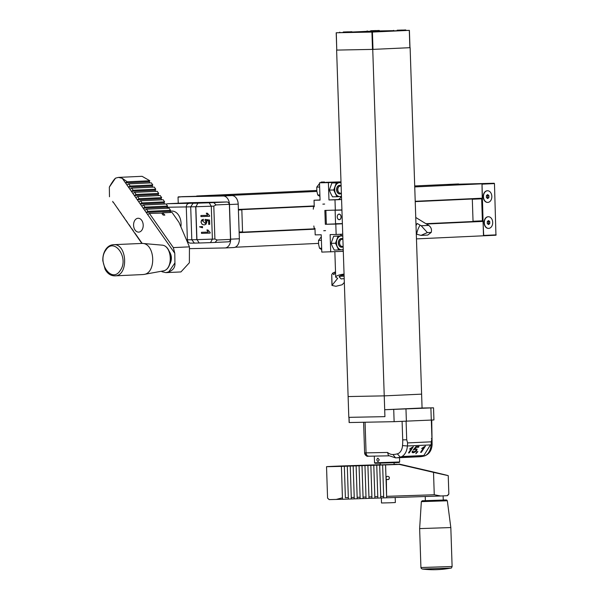 <?xml version="1.0" encoding="UTF-8"?>
<svg xmlns="http://www.w3.org/2000/svg" width="599" height="599" viewBox="0 0 599 599"><rect width="100%" height="100%" fill="white"/><g stroke="black" fill="none" stroke-linecap="round" stroke-linejoin="round"><path stroke-width="0.9" d="M482.989 221.068L425.926 223.697L482.989 221.068L483.722 235.789L495.95 235.22L494.467 183.586L446.12 184.514L458.579 183.938M414.74 186.918L482 183.818L482.255 198.546L415.227 201.623L482.255 198.546M316.766 190.467L196.712 195.993L232.831 195.296L316.878 191.425M225.119 247.941L233.617 247.552A8.671 6.02 87.4 0 0 233.73 247.544A8.671 6.02 87.4 0 0 239.353 238.769L238.2 204.124A8.671 6.02 87.4 0 0 231.895 195.581L181.767 196.682L232.831 195.296L232.846 195.671L232.831 195.296L178.262 196.854L223.172 195.985A8.671 6.02 87.4 0 1 229.484 204.529L230.63 239.173A8.671 6.02 87.4 0 1 225.007 247.949A8.671 6.02 87.4 0 1 224.902 247.949L190.055 248.63M414.703 185.952L445.881 184.514L482 183.818M235.13 247.237L318.511 243.396M416.462 238.889L495.95 235.22M481.648 198.576L482.397 221.091L481.648 198.576M239.128 232.023L242.558 231.865L241.831 209.867L238.402 210.024M494.22 183.249L446.12 184.514M483.49 235.789L482.015 184.163L494.467 183.586M487.646 202.402A5.825 4.193 -91.1 0 1 487.608 202.402A5.825 4.193 -91.1 0 1 487.526 202.402A5.825 4.193 -91.1 0 1 483.228 196.659A5.825 4.193 -91.1 0 1 487.301 190.759A5.825 4.193 -91.1 0 1 487.421 190.759M488.507 228.384A5.825 4.193 -91.1 0 1 488.47 228.384A5.825 4.193 -91.1 0 1 488.387 228.391A5.825 4.193 -91.1 0 1 484.089 222.648A5.825 4.193 -91.1 0 1 488.163 216.741A5.825 4.193 -91.1 0 1 488.282 216.741M487.818 221.091L488.485 221.72L488.395 223.712L487.893 224.048M486.957 195.109L487.616 195.731L487.526 197.73L487.024 198.067M487.227 223.427L487.316 221.435L488.604 220.567L489.802 221.69L489.712 223.689L488.425 224.558L487.227 223.427M488.395 223.712L489.712 223.689M488.485 221.72L489.802 221.69M486.366 197.445L486.455 195.446L487.743 194.578L488.941 195.708L488.851 197.7L487.564 198.569L486.366 197.445M487.526 197.73L488.851 197.7M487.616 195.731L488.941 195.708M492.266 220.035A5.825 4.193 -91.1 0 1 488.627 228.384A5.825 4.193 -91.1 0 1 484.329 222.641A5.825 4.193 -91.1 0 1 488.402 216.741A5.825 4.193 -91.1 0 1 492.266 220.035M491.405 194.054A5.825 4.193 -91.1 0 1 487.766 202.402A5.825 4.193 -91.1 0 1 483.468 196.659A5.825 4.193 -91.1 0 1 487.541 190.752A5.825 4.193 -91.1 0 1 491.405 194.054M481.656 198.816L472.311 199.25L473.038 221.248L482.382 220.821M325.931 182.5L319.492 182.8L320.061 200.126L314.041 200.238L314.258 206.737L313.524 206.752A52.001 36.12 -92.6 0 0 313.284 209.178M313.839 225.988A52.001 36.12 -92.6 0 0 314.235 228.406L314.977 228.391L315.194 234.883L321.214 234.771L321.79 252.089L343.152 251.348L343.1 249.716M325.534 230.615L323.73 230.735L325.534 230.615M325.893 210.414L326.35 224.243L325.324 224.288L335.799 224.086L336.144 234.479L342.733 234.179M342.381 223.659L326.35 224.243M341.932 209.972L337.005 210.152M341.924 209.927L324.86 210.429L325.324 224.288M342.388 223.786L335.799 224.086M341.138 186.199A3.587 2.576 88.9 0 0 337.836 189.741A3.587 2.576 88.9 0 0 341.363 192.968M342.905 239.443A3.587 2.576 88.9 0 0 339.603 242.984A3.587 2.576 88.9 0 0 343.13 246.211M341.123 185.675A4.335 3.115 88.9 0 0 339.805 185.293A4.335 3.115 88.9 0 0 336.773 189.688A4.335 3.115 88.9 0 0 339.97 193.964A4.335 3.115 88.9 0 0 341.378 193.462M340.015 214.532A2.725 1.894 87.4 0 1 340.382 219.024A2.725 1.894 87.4 0 1 337.357 217.699A2.725 1.894 87.4 0 1 337.289 216.276A2.725 1.894 87.4 0 1 340.015 214.532M342.89 238.919A4.335 3.115 88.9 0 0 341.572 238.544A4.335 3.115 88.9 0 0 338.54 242.932A4.335 3.115 88.9 0 0 341.737 247.207A4.335 3.115 88.9 0 0 343.145 246.706M339.873 193.964A4.335 3.115 -91.1 0 1 339.775 193.964A4.335 3.115 -91.1 0 1 336.571 189.696A4.335 3.115 -91.1 0 1 339.603 185.301A4.335 3.115 -91.1 0 1 339.708 185.301M337.289 216.254L337.289 216.276A2.808 1.954 87.4 0 1 337.289 216.254A2.808 1.954 87.4 0 1 339.071 214.098A2.808 1.954 87.4 0 1 340.09 214.457A2.808 1.954 87.4 0 1 341.108 217.572A2.808 1.954 87.4 0 1 339.319 219.713A2.808 1.954 87.4 0 1 337.357 217.722A2.808 1.954 87.4 0 1 337.357 217.707L337.357 217.722M341.64 247.207A4.335 3.115 -91.1 0 1 341.535 247.215A4.335 3.115 -91.1 0 1 338.338 242.939A4.335 3.115 -91.1 0 1 341.37 238.544A4.335 3.115 -91.1 0 1 341.467 238.544M341.467 196.143A6.933 4.987 -91.1 0 1 339.977 196.562A6.933 4.987 -91.1 0 1 335.522 193.372A6.933 4.987 -91.1 0 1 335.23 186.446A6.933 4.987 -91.1 0 1 339.393 182.71A6.933 4.987 -91.1 0 1 341.033 182.98M339.319 219.713A2.808 1.954 87.4 0 1 337.244 216.943A2.808 1.954 87.4 0 1 339.064 214.098M319.941 196.412L317.755 195.012L316.834 191.066L316.774 187.105L319.514 183.586M320.405 182.755L321.199 182.066L324.381 182.006L325.369 182.53M321.708 249.656L319.522 248.256L318.601 244.317L318.541 240.349L321.281 236.83M343.234 249.386A6.933 4.987 -91.1 0 1 341.744 249.805A6.933 4.987 -91.1 0 1 337.289 246.616A6.933 4.987 -91.1 0 1 336.997 239.69A6.933 4.987 -91.1 0 1 341.16 235.954A6.933 4.987 -91.1 0 1 342.8 236.231M341.018 182.598L336.324 182.89L333.74 190.003L336.908 196.742L341.482 196.465M335.725 210.212L341.932 210.092M335.193 210.234A8.671 6.02 -92.6 0 0 335.118 210.324L335.56 223.637A8.671 6.02 -92.6 0 0 335.65 223.734L342.381 223.599M319.896 194.974L317.755 195.012M319.626 187.053L316.774 187.105M323.864 182.598L324.381 182.006M321.656 248.218L319.522 248.256M321.393 240.296L318.541 240.349M342.785 235.849L338.091 236.141L335.507 243.246L338.675 249.993L343.249 249.708M420.985 235.392L427.761 235.078L431.22 232.405C431.969 229.544 431.138 227.208 428.727 225.411L415.751 217.467M416.02 225.621A11.284 4.186 119.3 0 1 417.196 223.464L420.056 225.142A11.284 4.186 119.3 0 0 416.724 234.239L420.985 235.385L427.386 232.577L431.22 232.405M420.056 225.142L421.209 225.756L427.386 232.577M416.724 234.239L416.298 234.007M336.908 196.742L332.49 196.831L330.708 193.462L329.323 190.085L333.74 190.003M329.323 190.085L331.906 182.98L341.018 182.553M331.906 182.98L336.324 182.89M338.675 249.993L334.257 250.075L332.475 246.706L331.09 243.329L335.507 243.246M331.09 243.329L333.673 236.223L342.785 235.796M333.673 236.223L338.091 236.141M340.996 181.849L325.931 182.343M341.7 235.819A5.204 3.744 88.9 0 0 339.768 234.314M340.951 196.494A5.204 3.744 -91.1 0 1 337.694 199.549L328.971 199.954L328.394 182.628L319.492 182.8M328.394 182.628L341.003 182.051M340.853 182.051L340.876 182.553M322.846 204.139L324.651 204.057M341.58 199.527L334.991 199.834L335.335 210.227M328.971 199.954L334.991 199.834M330.7 251.917L330.124 234.598L336.144 234.479M325.534 230.652L323.73 230.735M314.258 206.737L313.524 206.752M314.041 200.238L320.061 199.961M344.335 282.436L342.156 284.757L335.927 286.292L331.943 285.431L337.694 278.355L335.695 277.157L335.912 276.626C337.087 275.488 339.805 274.642 344.058 274.087M339.551 277.285L339.154 276.813C339.386 276.019 341.026 275.398 344.081 274.948M335.537 272.246L333.815 274.686L332.73 273.092L331.726 274.671L331.943 285.431M335.522 271.819L332.73 273.092M139.005 232.09A6.933 4.814 87.4 0 1 138.713 232.113A6.933 4.814 87.4 0 1 133.584 225.411A6.933 4.814 87.4 0 1 138.077 218.261A6.933 4.814 87.4 0 1 143.191 224.752A6.933 4.814 87.4 0 1 139.005 232.09M189.441 246.855L173.336 247.597L149.413 213.454L162 213.102C162.277 214.742 163.227 215.393 164.852 215.078L162.554 212.847L172.025 212.413L178.989 222.356L189.441 246.855L189.374 262.751L180.928 271.939L165.863 272.635L168.746 271.886C173.193 270.246 175.26 267.259 174.93 262.931L174.788 253.272L146.163 212.42L169.839 211.327L170.64 212.473M152.805 184.979L130.193 186.019L128.71 183.908L151.322 182.867L152.805 184.979L152.094 186.004L152.895 187.15M144.688 210.309L146.163 212.42L147.938 211.342L146.456 209.231L144.688 210.309L143.206 208.197L144.98 207.127L143.498 205.015L141.731 206.086L140.248 203.974L142.023 202.904L140.54 200.792L138.773 201.87L137.291 199.759L139.065 198.681L137.583 196.569L135.816 197.648L134.333 195.536L136.108 194.458L134.625 192.346L132.858 193.425L131.383 191.313L133.15 190.242L131.668 188.131L154.28 187.09L155.762 189.194L155.051 190.227L155.852 191.373M134.625 192.346L157.238 191.306L158.72 193.417L158.009 194.443L158.81 195.596M137.583 196.569L160.195 195.529L161.678 197.64L160.966 198.666L161.767 199.811M140.54 200.792L163.153 199.752L164.635 201.863L163.924 202.889L164.725 204.034M143.498 205.015L166.11 203.974L167.593 206.078L166.881 207.112L167.683 208.257M146.456 209.231L169.068 208.19L170.543 210.301L169.839 211.327M128.71 183.908L126.943 184.986L122.241 178.277L118.407 177.401L142.075 176.308L149.847 180.756L149.136 181.782L149.937 182.927M122.241 178.277L127.235 181.797L125.468 182.875L149.136 181.782M127.235 181.797L149.847 180.756M113.376 202.327L141.806 243.381M118.407 177.401L115.517 178.143C113.885 179.663 111.826 182.643 109.34 187.098L109.475 196.764M113.046 202.342L112.702 201.361M149.413 213.454L147.646 214.532M147.938 211.342L170.543 210.301M141.731 206.086L143.206 208.197L166.881 207.112M144.98 207.127L167.593 206.078M138.773 201.87L140.248 203.974L163.924 202.889M142.023 202.904L164.635 201.863M135.816 197.648L137.291 199.759L160.966 198.666M139.065 198.681L161.678 197.64M132.858 193.425L134.333 195.536L158.009 194.443M136.108 194.458L158.72 193.417M131.668 188.131L129.901 189.202L131.383 191.313L155.051 190.227M133.15 190.242L155.762 189.194M129.901 189.202L128.426 187.098L152.094 186.004M126.943 184.986L128.426 187.098L130.193 186.019M173.336 247.597L174.788 253.272M161.633 271.205L162.022 271.759L165.856 272.627M162.022 271.759L161.528 271.227M115.517 178.143L109.34 187.098M114.177 203.473L115.659 205.584M117.134 207.696L118.617 209.807M120.092 211.919L121.575 214.023M123.05 216.134L124.525 218.246M126.007 220.357L127.482 222.469M128.965 224.58L130.44 226.692M131.922 228.796L133.397 230.907M134.88 233.018L142.15 243.396M168.746 271.886L174.93 262.931M169.195 251.281C171.906 255.451 172.1 259.749 169.787 264.159M142.854 274.559L143.857 274.447C156.541 273.151 155.178 243.538 142.427 243.411L113.413 244.684C127.332 243.074 128.852 276.169 114.843 275.854L142.854 274.559M105.858 250.09C96.566 262.317 111.751 283.993 120.189 270.546C129.474 258.319 114.289 236.642 105.858 250.09M166.986 207.261L190.707 206.842A45.052 0.599 -1.9 0 0 195.701 206.737A45.052 0.599 178.1 0 0 195.925 206.73L211.29 206.221A34.675 0.464 -1.9 0 0 213.806 206.116L216.059 204.925L213.701 202.589L226.991 201.975A3.467 2.411 87.4 0 1 229.357 204.311L216.059 204.925M215.108 242.43L228.309 241.816A3.467 2.411 87.4 0 0 228.354 241.816A3.467 2.411 87.4 0 0 230.518 239.39L217.22 240.004L214.899 239.031A34.675 0.464 178.1 0 1 212.383 239.136L211.29 206.221L209.193 202.784A31.208 0.419 -1.9 0 0 213.701 202.589M217.22 240.004L215.026 242.43A31.208 0.419 178.1 0 1 210.571 242.625M228.354 241.816L215.026 242.43M197.019 239.645L212.383 239.136L210.511 242.625L199.205 243.007L197.019 239.645A45.052 0.599 178.1 0 1 196.794 239.652A34.398 0.457 -1.9 0 0 196.921 239.637L212.383 239.128M215.071 242.43L210.511 242.625M213.806 206.116L214.899 239.031M178.24 203.233L178.038 197.198L182.006 196.682M230.518 239.39L229.357 204.311M189.808 202.702A5.204 3.609 87.4 0 1 189.876 202.694A5.204 3.609 87.4 0 1 189.943 202.694L226.991 201.975M180.876 226.766A12.564 8.73 87.4 0 0 171.928 211.065A12.564 8.73 87.4 0 0 171.763 211.073L170.333 211.29M195.836 206.73L196.929 239.637L195.836 206.73M195.708 206.737L196.801 239.645A45.052 0.599 178.1 0 1 191.8 239.757L194.39 243.112A41.586 0.554 178.1 0 0 199.138 243.007M166.417 204.409A3.467 2.493 -91.1 0 1 167.825 203.712L189.299 203.293C187.42 203.548 186.416 204.746 186.282 206.887L187.375 239.802C187.644 241.921 188.73 243.037 190.624 243.142L194.301 243.112M186.439 239.817L191.8 239.757L190.707 206.842L193.065 203.263A41.586 0.554 -1.9 0 0 197.88 203.158L209.193 202.784M209.598 216.254L200.935 216.583L200.905 215.52L207.651 215.296L206.356 213.169M200.994 216.538L200.964 215.52M209.717 224.303L208.766 224.333L208.647 220.874L206.318 220.492L206.857 222.162L205.876 224.34L204.147 224.947L202.095 224.333L200.979 222.094L201.571 220.147L203.293 219.234L203.413 220.342L202.402 220.769L205.3 223.39L205.906 221.915L205.008 220.365L205.12 219.361L209.583 220.05L209.725 224.348L208.707 224.385L208.594 220.926L206.258 220.544M205.322 223.367L205.966 221.862L205.068 220.32L205.172 219.369M203.413 220.305L202.462 220.724M205.899 224.318L204.207 224.902L202.155 224.281L201.039 222.042L201.938 219.788M202.574 227.725L199.632 226.834M201.286 227.201L201.271 226.594L202.477 226.557L202.514 227.77L199.572 226.879L200.014 226.564L201.286 227.201L201.331 226.594M210.152 233.048L201.496 233.378L201.459 232.315L208.205 232.09L206.917 229.971M201.556 233.333L201.519 232.315M207.651 215.296L206.303 213.222L207.329 213.184L209.575 215.618L209.598 216.299L200.935 216.583M208.205 232.09L206.857 230.016L207.883 229.979L210.137 232.412L210.159 233.093L201.496 233.378M195.701 206.737L196.794 239.652M410.12 47.673L372.99 49.38L336.623 50.091L372.743 49.395L410.12 47.673L422.07 408.001L384.693 409.723L384.925 416.649L348.955 417.346L349.127 422.542L394.127 421.674L433.938 419.951L433.534 407.822L422.07 408.001M336.623 50.091L348.116 396.56L384.236 395.864L372.743 49.395M384.236 395.864L421.614 394.142L384.236 395.864L384.925 416.649L348.805 417.353L348.116 396.56L384.236 395.864M393.678 30.849L409.304 30.354L409.978 47.673L409.402 30.354M379.317 30.931L393.67 30.654M409.866 47.68L409.297 30.362L372.421 32.061L336.294 32.765L351.913 32.219M336.196 32.765L336.765 50.091L336.294 32.765M378.396 31.71L366.274 32.114M379.324 30.961L367.194 31.358M351.905 32.039L367.194 31.335M369.763 31.477L374.959 31.305L369.763 31.515M372.159 31.5L378.381 31.215L372.159 31.5M397.167 30.212L402.363 30.047L397.167 30.257M399.57 30.235L405.793 29.95L399.57 30.235M343.272 31.994L348.468 31.822L343.272 32.032M345.675 32.009L351.898 31.725L345.675 32.009M370.684 30.729L375.88 30.556L370.684 30.766M373.087 30.751L379.302 30.459L373.087 30.751M381.331 497.971L381.496 502.988L390.765 502.763L395.355 502.531L395.19 497.507M394.097 464.412L380.238 464.876M389.088 476.909L389.402 477.845C388.916 479.672 387.89 480.054 386.325 478.998M399.451 464.435L433.519 472.356L434.26 494.752L386.617 496.339L386.362 479.043C388.631 480.136 389.552 479.44 389.133 476.961C387.568 475.838 386.527 476.205 386.011 478.062L385.576 464.891L399.451 464.435L394.09 464.218M380.23 464.682L341.108 465.985C322.21 466.741 322.307 466.868 341.4 466.366L385.576 464.891M341.108 465.985C322.21 466.741 322.307 466.868 341.4 466.366L342.478 499.259L329.158 499.611C327.091 497.664 327.047 497.612 329.031 499.446M347.293 466.172L348.333 497.612L345.391 497.709L344.343 466.269M345.391 497.709L344.328 466.247M386.617 496.339L386.654 497.791L383.712 497.889L383.674 496.436L380.732 496.534L380.762 497.986L377.819 498.083L377.782 496.631L374.839 496.728L374.877 498.181L371.927 498.278L371.897 496.826L368.947 496.923L368.984 498.375L366.034 498.48L366.004 497.02L363.061 497.125L363.091 498.578L360.149 498.675L360.111 497.222L357.169 497.32L357.199 498.772L354.256 498.87L354.226 497.417L351.276 497.514L351.313 498.967L342.478 499.259M336.061 499.476L342.441 497.806M399.166 464.053L433.227 471.975C452.492 476.557 452.589 476.684 433.519 472.356C452.589 476.684 452.492 476.557 433.227 471.975M434.26 494.752L440.714 495.987L386.654 497.791L385.561 464.876M383.674 496.436L382.634 464.996M380.732 496.534L379.684 465.094M383.712 497.889L380.762 497.986L379.669 465.071M377.782 496.631L376.741 465.191M374.839 496.728L373.798 465.288M377.819 498.083L374.877 498.181L373.783 465.266M371.897 496.826L370.848 465.386M368.947 496.923L367.906 465.483M371.927 498.278L368.984 498.375L367.891 465.468M366.004 497.02L364.963 465.58M363.061 497.125L362.013 465.678M366.034 498.48L363.091 498.578L361.998 465.663M360.111 497.222L359.071 465.775M357.169 497.32L356.128 465.872M360.149 498.675L357.199 498.772L356.113 465.857M354.226 497.417L353.178 465.977M351.276 497.514L350.235 466.074L351.313 498.967L354.256 498.87M348.363 499.064L348.333 497.612M447.356 495.508C449.287 493.539 449.332 493.591 447.483 495.673L440.714 495.987M443.118 495.89L443.253 500.068L425.365 500.659L425.23 496.504M422.25 500.764L446.375 499.963L422.205 500.757L421.344 501.64L447.333 500.779L446.629 499.985L443.253 499.955M447.333 500.779L450.822 527.562L419.637 528.603L421.344 501.64M452.11 566.504C451.609 567.874 451.167 568.406 450.785 568.107L422.355 569.05L421.239 568.429L420.925 567.538L452.11 566.504L450.822 527.562M384.693 409.723L433.534 407.822M395.52 457.868L388.429 455.487L387.546 452.455A14.735 10.235 -92.6 0 0 392.944 454.514L395.55 457.868A45.052 31.29 -92.6 0 0 395.722 457.861A45.052 31.29 -92.6 0 0 400.125 457.202A45.052 31.29 87.4 0 0 400.319 457.149A12.864 8.933 -92.6 0 0 407.387 445.985A34.675 24.08 -92.6 0 0 407.597 442.908L406.714 439.771L402.715 439.876L402.101 421.441M431.325 420.124L431.939 438.603L431.273 441.822A34.675 24.08 87.4 0 1 431.063 444.892L407.387 445.985L402.498 445.596A31.208 21.676 -92.6 0 0 402.715 439.876M431.939 438.603L431.37 438.558M400.125 457.202L423.8 456.109A45.052 31.29 87.4 0 0 423.987 456.064A12.864 8.933 87.4 0 0 431.063 444.892C432.426 444.787 432.463 444.585 431.153 444.278M406.714 439.771L406.1 421.284M407.597 442.908L431.273 441.822M399.144 462.518L375.064 463.312L374.532 462.81L399.645 461.979L399.144 462.518M379.249 459.837L378.036 461.597C376.531 460.511 376.479 459.351 377.879 458.13L379.249 459.837M401.308 456.812L423.68 455.787L430.426 444.922M401.892 456.528L423.5 455.532M401.24 456.842L423.575 455.817A34.398 23.893 -92.6 0 0 423.68 455.787M409.529 449.063L413.317 446.667L409.259 452.874L408.496 452.911L411.655 448.074L409.529 449.063M411.371 447.685L411.655 448.074M408.87 452.342L409.259 452.874M419.038 446.502L418.559 447.236L416.073 447.348L414.658 449.025L417.099 449.085L416.717 450.5L415.279 451.975L413.153 452.799L412.134 452.477L412.284 451.159L413.123 451.069L413.003 451.983L413.557 452.178L415.863 450.598L416.163 449.594L415.451 449.265L413.265 449.856L415.938 446.644L419.038 446.502M418.057 446.547L418.559 447.236M413.587 449.475L413.916 449.924M414.328 448.576L414.658 449.025M415.736 446.891L416.073 447.348M417.9 451.639L415.826 453.757L417.024 451.683L417.9 451.639M421.614 448.509L425.395 446.113L421.337 452.32L420.573 452.357L423.733 447.52L421.614 448.509M423.448 447.131L423.733 447.52M420.947 451.788L421.337 452.32M423.987 456.064L419.39 456.767A45.052 31.29 87.4 0 0 423.8 456.109L423.575 455.817M483.251 221.405L426.466 224.026M315.007 229.162L239.151 232.652M314.992 228.818L239.136 232.315L314.992 228.803M314.243 206.273L238.387 209.77L314.243 206.288M482.48 198.194L415.212 201.294M314.235 205.944L238.38 209.44M483.715 235.437L496.174 234.868M421.209 225.756L428.727 225.411M337.694 199.549L341.58 199.474M344.208 278.737L342.463 278.737M344.126 276.176L339.513 276.281M331.726 274.671L332.071 285.124M162.898 270.98C173.792 269.685 172.669 245.403 161.708 245.118C172.317 245.246 173.455 269.879 162.891 270.973L143.857 274.447M239.353 238.769L230.63 239.173M238.2 204.124L229.484 204.529M231.895 195.581L223.172 195.985M166.193 204.087L167.765 203.712A5.204 3.609 87.4 0 1 167.825 203.712L189.943 202.694M189.299 203.293L193.065 203.263M190.43 243.142L199.205 243.007M195.925 206.73L197.88 203.158M372.503 49.395L371.927 32.076M372.99 49.38L372.421 32.061M420.925 567.538L419.637 528.595M430.891 407.994L431.295 420.124M405.972 409.147L406.377 421.269M349.224 422.542L349.052 417.346M393.723 409.544L394.127 421.674M364.611 452.866L366.071 452.866A3.467 2.493 -91.1 0 0 368.632 456.221L388.908 455.832L368.685 456.221A3.467 2.493 -91.1 0 1 368.632 456.221C368.13 455.277 367.232 458.579 364.611 452.866L363.6 422.265L364.611 452.866A3.467 3.467 -126.6 0 0 368.198 456.221L368.58 456.221M365.061 422.235L366.071 452.866L387.546 452.455M392.944 454.514A41.586 28.887 -92.6 0 0 397.324 453.855A9.397 6.529 -92.6 0 0 402.498 445.596M395.55 457.868L419.39 456.767A45.052 31.29 87.4 0 1 419.233 456.775M400.319 457.149L397.324 453.855M339.311 276.266C340.344 278.513 341.22 279.359 341.939 278.782L344.208 278.745M334.856 251.73L335.695 277.157M161.708 245.118L142.427 243.411M113.413 244.684C110.351 244.901 107.813 246.451 105.798 249.326C103.657 252.546 102.669 256.365 102.826 260.782L105.132 269.393C107.543 273.683 110.778 275.839 114.843 275.854M233.73 247.544L225.007 247.949M167.765 203.712L189.876 202.694M199.168 243.007L210.548 242.625M378.403 31.754L378.381 31.215M366.274 32.159L366.259 31.612M405.808 30.497L405.793 29.95M393.678 30.893L393.663 30.354M351.913 32.271L351.898 31.725M339.783 32.668L339.768 32.129M379.324 31.006L379.302 30.459M367.194 31.41L367.18 30.863M380.178 463.274L380.238 465.071M394.037 462.817L394.097 464.614M326.53 466.666L327.571 498.106M448.232 475.621L448.846 494.07M422.355 569.05A93.609 93.609 0 0 0 450.785 568.107M431.729 420.101L432.119 444.66C431.669 450.53 429.079 454.312 424.347 456.011M374.308 456.109L374.532 462.81M399.511 457.681L399.653 461.979M413.003 451.983L412.389 451.152M416.11 449.467L415.526 448.681"/></g></svg>
